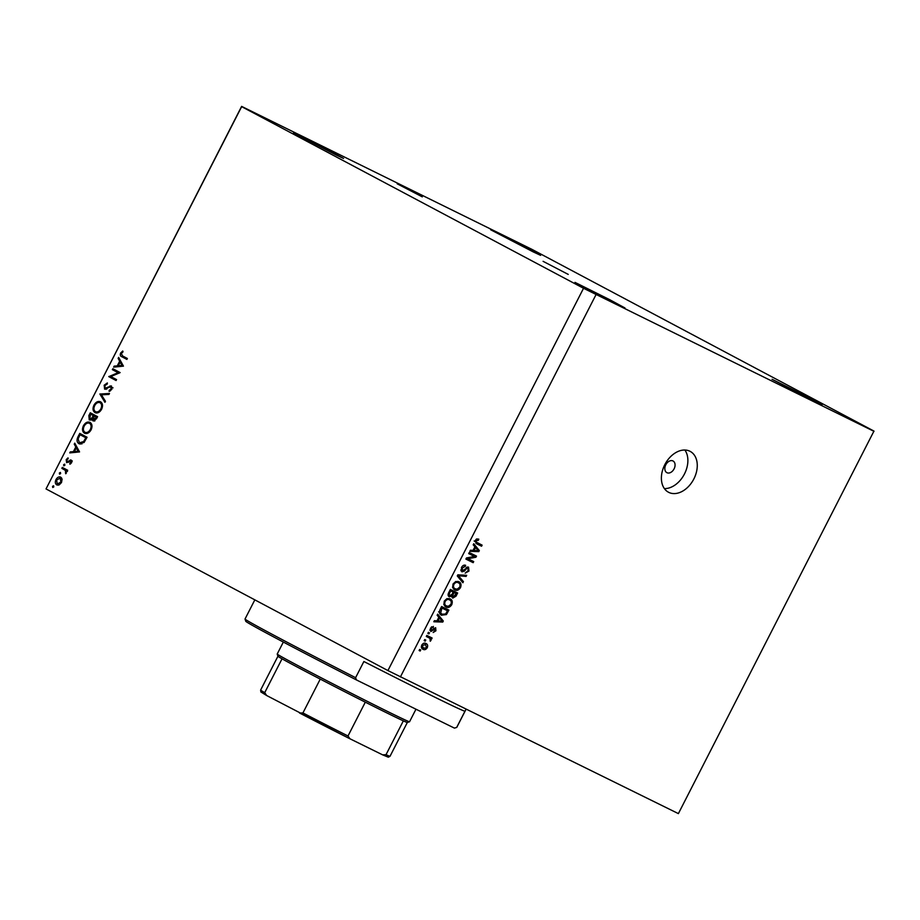 <?xml version="1.0" encoding="UTF-8"?>
<svg xmlns="http://www.w3.org/2000/svg" width="920" height="920" viewBox="0 0 920 920"><rect width="100%" height="100%" fill="white"/><g stroke="black" fill="none" stroke-linecap="round" stroke-linejoin="round"><path stroke-width="1.38" d="M568.238 274.401L543.099 261.337L568.238 274.401M422.303 196.868L397.175 183.804L422.303 196.868M674.095 468.866A6.612 4.623 118 0 0 673.049 460.989A6.612 4.623 118 0 0 665.804 464.784A6.612 4.623 118 0 0 666.85 472.661A6.612 4.623 118 0 0 674.095 468.866M693.852 478.952A23.126 16.18 118 0 0 690.184 451.386A23.126 16.18 118 0 0 664.803 464.669A23.126 16.18 118 0 0 668.483 492.234A23.126 16.18 118 0 0 693.852 478.952M664.389 488.6A23.126 16.18 118 0 0 684.469 473.961A23.126 16.18 118 0 0 684.882 450.029M533.358 251.965L540.638 255.346L525.262 247.02L490.636 229.758L533.358 251.965M814.786 401.488L822.066 404.869L806.69 396.543L772.064 379.281L814.786 401.488M617.699 304.589L624.979 307.97L609.615 299.644L574.988 282.382L617.699 304.589M336.272 155.066L343.551 158.447L328.187 150.121L293.56 132.859L336.272 155.066M532.082 249.435L873.966 431.077L678.385 813.613L387.918 670.565L46.034 488.922L241.615 106.386L532.082 249.435M118.093 372.692L112.366 369.644L112.838 368.724L120.14 372.6L110.814 376.544L116.552 379.592L116.081 380.523L108.79 376.636L118.093 372.692L119.094 373.175M112.251 387.492L109.664 387.032L104.638 389.206L104.167 385.216L107.364 382.927L107.284 383.997L104.914 385.606L105.121 388.286L111.4 385.917L111.803 389.355L109.158 391.437L109.146 390.367L111.101 388.849L110.94 386.848L113.022 387.872M99.877 394.059L109.468 393.449L108.962 394.438L101.453 394.818L105.455 401.304L104.949 402.293L99.877 394.059L101.476 394.841M93.943 405.191C95.829 401.994 98.026 400.855 100.521 401.787C102.718 403.305 103.097 405.777 101.648 409.181C99.751 412.436 97.543 413.586 95.024 412.62C92.828 411.091 92.46 408.606 93.943 405.191L94.702 405.57C93.449 408.365 93.713 410.412 95.496 411.7L97.784 412.827M83.409 425.776C85.295 422.579 87.492 421.44 89.987 422.372C92.184 423.89 92.563 426.362 91.126 429.766C89.217 433.021 87.009 434.159 84.49 433.205C82.294 431.664 81.926 429.191 83.409 425.776L84.168 426.144C82.915 428.95 83.179 430.997 84.962 432.285L87.251 433.412M74.761 443.141L79.557 451.904L69.759 452.904L70.276 451.904L73.393 451.628L75.785 446.959L74.244 444.153L74.761 443.141M52.555 486.312L53.601 485.772L53.762 486.956L52.716 487.485L52.555 486.312L53.785 486.91M874 431.342L583.533 288.282L387.918 670.565M583.533 288.282L241.649 106.651L46.034 488.922M60.731 477.147L62.1 479.182L61.514 482.517L59.167 484.909L56.752 484.932C55.177 483.816 54.924 482.034 55.993 479.584C57.35 477.273 58.926 476.468 60.731 477.147M59.374 472.983L60.421 472.443L60.582 473.627L59.535 474.156L59.374 472.983L60.605 473.581M61.858 468.349L62.33 467.417L67.666 470.258L67.194 471.178L66.412 470.764L65.757 473.765L65.4 470.43L61.858 468.349L63.94 469.361L64.377 468.51M63.629 464.669L64.676 464.128L64.837 465.313L63.79 465.853L63.629 464.669L64.86 465.278M71.219 460.058L71.645 462.702L69.908 464.232L70.771 461L66.619 462.645L66.206 459.632L68.022 457.861L68.206 458.735L66.884 459.931L67.056 461.713L71.219 460.058M79.235 443.831L78.993 443.716C76.739 442.267 76.452 439.886 78.12 436.563L79.752 433.377L87.055 437.253L84.053 442.462L79.132 443.785M88.86 415.575L90.287 412.792L97.589 416.668L96.554 418.68L93.081 420.992L92.126 418.979L89.251 419.968L88.86 415.575L89.631 415.955M118.645 357.374L123.441 366.137L113.654 367.137L114.16 366.137L117.277 365.861L119.669 361.192L118.128 358.386L118.645 357.374M121.359 353.475L122.509 355.902L127.362 358.478L126.891 359.409L121.957 356.787C120.359 356.293 119.91 355.039 120.635 353.027L122.739 350.991L123.027 351.842L121.359 353.475M474.478 556.45L468.694 553.61L469.246 552.54L476.502 556.105L475.928 557.244L467.912 558.739L473.708 561.591L473.156 562.66L465.899 559.084L466.486 557.945L474.478 556.45L468.728 553.541M461.897 571.837L461.437 567.559C462.645 565.443 464.048 564.696 465.658 565.328L465.198 566.444L462.242 568.077L462.426 570.768L468.522 567.077L468.981 571.032L465.198 573.137L468.119 570.653L467.958 568.134L467.049 568.111L464.439 571.113L461.897 571.837M462.875 582.751L457.274 575.943L457.838 574.827L466.67 575.322L466.106 576.426L458.436 575.747L463.438 581.635L462.875 582.751M458.758 581.681C460.977 582.613 461.564 584.602 460.494 587.639C458.689 590.237 456.745 590.985 454.675 589.869L452.605 587.547L453.042 583.97L455.733 581.497L458.919 581.762M450.006 598.782C452.226 599.725 452.801 601.714 451.731 604.75C449.926 607.349 447.994 608.097 445.924 606.981L443.854 604.647L444.291 601.082L446.982 598.598L450.167 598.862M438.851 617.228L437.149 615.273L437.713 614.157L443.291 621.011L442.761 622.058L433.815 621.77L434.389 620.667L437.011 620.827L438.851 617.228M420.152 651.026L419.106 650.509L419.658 649.439L420.693 649.957L420.152 651.026L419.129 650.474M596.01 294.664L400.395 676.947M422.832 649.152L423.108 649.301C421.463 648.669 421.015 647.243 421.785 645.058C423.108 643.16 424.499 642.654 425.994 643.529C427.604 644.172 428.018 645.575 427.259 647.737C425.96 649.612 424.58 650.13 423.108 649.301L422.947 649.209M425.212 641.136L424.178 640.619L424.718 639.549L425.753 640.067L425.212 641.136L424.189 640.584M426.328 636.41L429.03 637.824L426.293 636.479L426.845 635.409L432.124 638.008L431.572 639.078L430.732 638.664L431.02 640.389L430.226 641.251L430.008 638.549L429.03 637.824L430.008 638.549M428.904 633.914L427.869 633.408L428.409 632.339L429.456 632.845L428.904 633.914L427.88 633.374M430.847 631.522L430.433 628.153L433.435 626.439L431.147 628.601L431.859 630.384L435.631 627.681L435.93 630.798L433.171 632.5L435.148 630.464L435.194 628.808L430.847 631.522M441.381 615.112L441.726 615.296C439.484 614.422 438.932 612.513 440.059 609.569L441.611 606.533L448.879 610.109L446.418 614.583L441.531 615.192M449.282 596.758C447.925 595.976 447.741 594.596 448.753 592.595L450.374 589.432L457.631 592.997L455.998 596.194L452.732 598.115L451.789 596.217L449.282 596.758M474.904 546.79L473.19 544.824L473.765 543.72L479.343 550.574L478.803 551.62L469.867 551.333L470.43 550.229L473.064 550.39L474.904 546.79M476.341 543.639L475.398 540.281L476.744 538.924L478.803 539.166L478.354 540.281L476.226 540.741L476.226 542.075L482.114 545.146L481.574 546.216L476.468 543.708M475.019 541.431L477.135 542.697M424.971 643.183L425.603 644.678M421.785 645.058L423.603 648.197L427.259 647.737M423.66 648.232L422.004 648.519M421.348 647.001L423.395 648.094M426.512 647.346L425.442 644.598L422.533 645.449M421.394 647.036L423.603 648.197M429.996 636.962L429.49 637.962L431.572 639.078M429.49 637.962L430.732 638.664M430.088 639.894L431.02 640.389M431.514 626.773L432.986 627.555M430.41 628.199L431.147 628.601M429.95 629.694L431.261 630.384M435.183 630.407L435.93 630.798M433.895 628.119L435.194 628.808M433.607 628.418L434.585 628.935M430.583 630.028L429.996 630.453M437.253 615.054L441.209 619.907L443.291 621.011M441.209 619.907L439.518 617.998L438.046 620.896L442.267 621.161L441.14 620.011M440.841 621.034L442.761 622.058M437.989 620.862L434.343 620.747M438.69 617.561L439.518 617.998M437.207 620.448L438.046 620.896M446.752 609.063L446.234 610.098M445.51 614.1L446.418 614.583M442.911 614.491L440.599 614.56M438.633 611.834L441.968 614.054M439.357 612.226L442.29 614.226L440.197 613.122M442.29 614.226L445.659 613.95L447.476 610.765L441.105 607.545M447.476 610.765L441.91 608.028L440.726 612.95M441.082 607.58L441.91 608.028M440.139 609.419L440.979 609.856M449.098 598.46L450.156 600.277M450.903 604.302L451.731 604.75M446.982 606.13L444.831 606.234M443.796 604.463L446.2 605.762M447.695 598.92L447.016 598.586M450.88 604.336C451.685 602.002 451.202 600.507 449.443 599.851C447.913 599.012 446.487 599.564 445.142 601.484C444.36 603.761 444.808 605.245 446.487 605.923L448.362 606.28L450.88 604.336M444.233 604.727L446.487 605.923M444.314 601.047L445.142 601.484M455.515 591.962L454.986 592.986M452.663 596.723L451.881 597.103M450.869 595.723L451.789 596.217M449.351 595.435L448.339 595.861M448.074 594.757L449.822 595.688L452.203 594.136L453.215 592.169L449.857 590.433M451.789 596.263L453.157 596.988L456.239 593.653L451.961 591.502M456.239 593.653L454.066 592.583L452.628 595.562L453.157 596.988M451.984 591.48L454.066 592.583M451.674 595.044L452.628 595.562M453.215 592.169L450.673 590.916L449.144 594.113L449.822 595.688M449.834 590.467L450.673 590.916M448.281 593.664L449.144 594.113M448.753 592.595L449.581 593.032M457.849 581.348L458.919 583.165M459.655 587.19L460.494 587.639M455.733 589.019L453.583 589.122M452.548 587.351L454.951 588.662M456.458 581.808L455.768 581.486M459.643 587.224C460.437 584.89 459.966 583.395 458.206 582.74C456.676 581.9 455.239 582.452 453.893 584.372C453.111 586.649 453.56 588.133 455.25 588.811L457.113 589.179L459.643 587.224M452.985 587.615L455.25 588.811M453.065 583.935L453.893 584.372M464.094 575.184L466.106 576.426M464.025 575.322L459.068 574.896M457.596 575.299L458.436 575.747M457.355 575.77L461.357 580.531L463.438 581.635M463.312 565.432L465.198 566.444M461.403 567.628L462.242 568.077M460.793 569.905L462.426 570.768M467.337 566.962L467.486 567.881M468.153 570.596L468.981 571.032M466.509 567.364L467.958 568.134M466.175 567.64L467.049 568.111M463.542 570.63L464.439 571.113M461.84 570.457L461 570.871M474.386 555.07L473.857 556.117M474.444 556.462L475.928 557.244M466.463 557.968L467.912 558.739M471.58 560.544L471.074 561.545L473.156 562.66M471.074 561.545L465.934 559.026M473.305 544.606L477.25 549.47L479.343 550.574M477.25 549.47L475.571 547.561L474.087 550.459L478.319 550.723L477.192 549.573M476.882 550.597L478.803 551.62M474.03 550.424L470.384 550.309M474.731 547.124L475.571 547.561M473.259 550.01L474.087 550.459M476.261 539.178L478.354 540.281M475.398 540.293L476.226 540.741M474.145 540.971L476.801 542.524M479.998 544.111L479.481 545.111L481.574 546.216M479.481 545.111L475.881 543.341M57.983 485.208L57.523 484.15M56.66 479.906L55.993 479.584M60.467 478.17L61.582 477.894M57.212 484L60.858 482.16L60.26 478.066L56.649 479.929L57.212 484L59.11 484.932M61.525 482.494L60.858 482.16M62.042 478.94L60.26 478.066M67.206 471.155L66.412 470.764M66.182 473.328L65.446 472.96M66.436 472.857L65.78 472.535M66.481 470.971L65.4 470.43M67.471 471.454L63.94 469.361M70.668 463.795L69.77 463.358M71.656 462.679L70.989 462.357M71.967 461.587L70.771 461M66.872 459.954L66.206 459.632M68.356 462.346L67.056 461.713M68.597 462.162L67.7 461.725M69.667 461.288L68.839 460.874M70.909 461.897L72.3 460.989M71.852 460.77L70.23 459.966M71.921 452.709L70.276 451.904M75.037 452.433L73.393 451.628M77.245 447.672L75.785 446.959M75.704 444.866L74.244 444.153M74.393 451.536L78.108 451.202L76.268 447.856L74.393 451.536L76.038 452.341M79.545 451.916L78.108 451.202M77.74 448.58L76.268 447.856M81.34 435.344L81.799 434.459M80.224 444.13L79.327 442.716M79.672 442.888L81.88 443.969M86.606 438.115L80.028 434.7L78.108 438.921L79.465 442.796L81.65 443.865M86.595 438.15L80.028 434.7M84.456 441.956L83.639 441.554L85.824 437.782M79.465 442.796L83.639 441.554M85.709 433.584L84.893 432.25M89.332 423.211L90.85 423.016M91.666 424.361L89.516 423.292C87.48 422.567 85.698 423.522 84.18 426.132M85.134 432.377L87.135 433.354M84.962 432.285C87.009 433.009 88.803 432.055 90.344 429.421C91.563 426.615 91.287 424.568 89.516 423.292M91.114 429.789L90.344 429.421M94.346 421.084L94.208 420.382M93.023 419.416L92.126 418.979M90.528 420.106L90.321 419.336M91.873 414.759L92.334 413.885M92.954 418.577L91.896 418.048L93.276 415.553L95.346 416.576L90.562 414.115L89.723 419.037L91.839 420.084M97.14 417.53L94.024 415.955L93.529 420.06L96.359 417.197L94.024 415.955M96.485 418.83L95.726 418.45M97.129 417.577L96.359 417.197M94.99 420.773L93.529 420.06M89.723 419.037L91.896 418.048M91.241 419.784L89.792 419.072M93.276 415.553L90.562 414.115M96.243 413.011L95.427 411.666M99.866 402.626L101.373 402.431M102.2 403.776L100.05 402.707C98.014 401.994 96.232 402.937 94.714 405.547M95.668 411.792L97.669 412.769M95.496 411.7C97.543 412.424 99.337 411.47 100.878 408.836C102.097 406.03 101.821 403.983 100.05 402.707M101.637 409.204L100.878 408.836M101.718 394.806L99.946 393.933M104.926 385.584L104.167 385.216M106.628 389.022L105.121 388.286M107.053 388.803L106.018 388.297M111.584 387.159L109.986 385.894M110.32 390.942L109.146 390.367M111.86 389.229L111.101 388.849M105.915 389.298L105.754 388.596M119.14 373.163L112.366 369.644M114.436 370.668L114.885 369.805M116.115 380.454L108.79 376.636M110.86 377.66L108.893 376.429M110.975 377.453L111.849 377.096M115.816 366.942L114.16 366.137M118.921 366.666L117.277 365.861M121.129 361.916L119.669 361.192M119.588 359.099L118.128 358.386M118.277 365.769L121.992 365.435L120.163 362.089L118.277 365.769L119.922 366.574M123.441 366.148L121.992 365.435M121.624 362.813L120.163 362.089M126.925 359.341L122.279 355.775M121.394 353.406L120.635 353.027M456.699 727.398A118.933 1.863 27.1 0 0 456.757 727.386L454.526 728.099A117.277 1.84 -152.9 0 1 454.399 728.099L456.699 727.398L464.979 711.217A118.933 1.863 -152.9 0 1 434.228 696.888A118.933 1.863 -152.9 0 1 363.872 661.514L355.603 677.683L356.397 679.914A117.277 1.84 -152.9 0 1 245.755 621.264L245.03 619.045A118.933 1.863 27.1 0 0 355.603 677.683M254.84 599.851L245.03 619.01A118.933 1.863 27.1 0 0 245.03 619.045M456.757 727.386A118.933 1.863 27.1 0 0 456.78 727.363L466.06 709.228M356.397 679.914L454.399 728.099M409.538 721.763L407.318 722.487A72.68 1.138 -152.9 0 1 403.339 720.866A72.68 1.138 -152.9 0 1 388.493 713.724A72.68 1.138 -152.9 0 1 365.309 702.167A72.68 1.138 -152.9 0 1 320.24 679.109A72.68 1.138 -152.9 0 1 282.037 658.812A72.68 1.138 -152.9 0 1 277.932 656.27L277.207 654.051A74.336 1.173 27.1 0 0 318.366 676.315A74.336 1.173 27.1 0 0 390.287 712.816A74.336 1.173 27.1 0 0 409.538 721.763A74.336 1.173 27.1 0 0 409.549 721.751L415.966 709.205M283.337 642.068L277.207 654.028A74.336 1.173 27.1 0 0 277.207 654.051M382.628 754.848L386.032 754.676A72.68 1.138 27.1 0 0 390.022 756.286L388.332 757.194L382.743 754.906L349.899 738.748L348.001 735.988L365.309 702.167M403.339 720.866L386.032 754.676M282.037 658.812L264.73 692.633L266.639 695.508L349.899 738.748M299.529 712.988L302.945 712.931A72.68 1.138 27.1 0 0 348.001 735.988M320.24 679.109L302.945 712.931M277.92 656.259L260.624 690.069L260.877 691.966L266.639 695.508M432.71 629.476L433.665 629.981M446.556 612.559L447.396 613.007M455.159 595.746L455.998 596.194M452.26 594.032L453.1 594.469M457.826 574.851L459.793 575.897M457.389 575.713L459.344 576.759M464.945 569.089L465.727 569.503M65.722 470.315L63.652 469.292M78.901 436.954L78.12 436.563M86.215 438.874L85.456 438.506M93.725 416.541L92.966 416.173M108.997 387.481L108.134 387.055M124.039 357.811L121.957 356.787M349.784 738.702A71.024 1.115 -152.9 0 1 299.644 713.046M260.624 690.069A72.68 1.138 27.1 0 0 264.73 692.633M429.111 637.87L427.029 636.755M476.94 542.593L474.858 541.489M407.33 722.476L390.022 756.286"/></g></svg>
